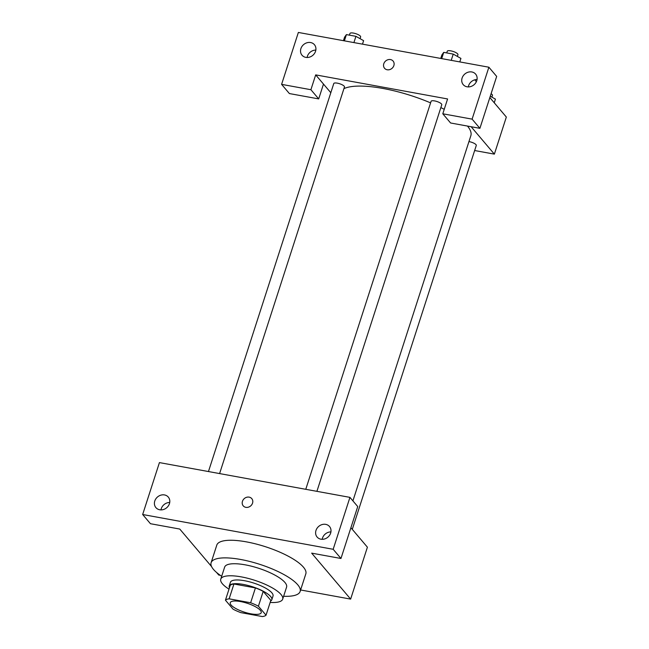 <?xml version="1.0" encoding="UTF-8"?>
<svg xmlns="http://www.w3.org/2000/svg" width="649" height="649" viewBox="0 0 649 649"><rect width="100%" height="100%" fill="white"/><g stroke="black" fill="none" stroke-linecap="round" stroke-linejoin="round"><path stroke-width="0.97" d="M231.076 605.014A16.274 4.665 17.9 0 1 230.249 602.694A16.274 4.665 17.9 0 1 247.172 603.254A16.274 4.665 17.9 0 1 261.214 612.697A16.274 4.665 17.9 0 1 247.658 613.102A16.274 4.665 17.9 0 1 231.076 605.014M240.828 612.624L262.334 616.55A21.855 6.271 17.9 0 0 266.033 615.195L258.407 606.207A21.855 6.271 17.9 0 0 250.636 602.759L229.138 598.832A21.855 6.271 17.9 0 0 225.438 600.187L233.056 609.176A21.855 6.271 17.9 0 0 240.828 612.624M250.636 602.759L255.43 587.921L233.932 584.003L229.138 598.832M233.932 584.003A21.855 6.271 17.9 0 0 230.225 585.349L225.438 600.187M255.43 587.921A21.855 6.271 17.9 0 1 263.202 591.369L258.407 606.207M266.033 615.195L270.828 600.366L263.202 591.369M270.592 601.071A22.374 6.417 -162.1 0 0 271.817 599.733A22.374 6.417 -162.1 0 0 243.375 584.433A22.374 6.417 -162.1 0 0 229.235 585.982A22.374 6.417 -162.1 0 0 229.438 587.783M229.235 585.982L230.436 582.275A22.374 6.417 17.9 0 1 244.576 580.725A22.374 6.417 17.9 0 1 273.01 596.025L271.817 599.733M270.154 602.434A32.539 9.337 -162.1 0 0 282.688 599.149A32.539 9.337 -162.1 0 0 241.331 576.888A32.539 9.337 -162.1 0 0 220.757 579.151A32.539 9.337 -162.1 0 0 229 589.146M282.688 599.149L286.582 587.102A32.539 9.337 -162.1 0 0 245.217 564.841A32.539 9.337 -162.1 0 0 224.651 567.096L220.757 579.151M283.621 596.277A46.777 13.418 -162.1 0 0 300.13 591.474A46.777 13.418 -162.1 0 0 240.674 559.479A46.777 13.418 -162.1 0 0 211.103 562.724A46.777 13.418 -162.1 0 0 221.682 576.271M211.103 562.724L216.79 545.111A46.777 13.418 17.9 0 1 246.36 541.858A46.777 13.418 17.9 0 1 305.817 573.862L300.13 591.474M142.658 514.511L333.172 549.289L349.941 497.369L159.427 462.599L142.658 514.511L150.454 523.711L179.765 529.057L211.59 566.593M216.539 572.442L218.745 575.03L220.279 575.314M300.617 589.973L350.638 599.108L311.658 553.135L340.968 558.481L333.172 549.289M350.638 599.108L367.407 547.196L350.906 527.726M340.968 558.481L357.737 506.569L349.941 497.369M169.722 502.48A8.137 7.074 -40.3 0 0 161.268 508.678A8.137 7.074 -40.3 0 0 160.984 509.895M154.778 501.02A8.137 7.074 139.7 0 1 160.879 495.146A8.137 7.074 139.7 0 1 168.31 497.093A8.137 7.074 139.7 0 1 166.679 507.753A8.137 7.074 139.7 0 1 155.898 507.615A8.137 7.074 139.7 0 1 154.778 501.02M330.925 531.904A8.137 7.074 -40.3 0 0 322.48 538.102A8.137 7.074 -40.3 0 0 322.188 539.311M315.982 530.444A8.137 7.074 139.7 0 1 322.082 524.57A8.137 7.074 139.7 0 1 329.514 526.517A8.137 7.074 139.7 0 1 327.883 537.177A8.137 7.074 139.7 0 1 317.11 537.039A8.137 7.074 139.7 0 1 315.982 530.444M251.763 498.619A5.59 4.859 -40.3 0 0 246.652 497.28A5.59 4.859 -40.3 0 0 242.458 501.312A5.59 4.859 139.7 0 1 246.652 497.28A5.59 4.859 139.7 0 1 251.763 498.619A5.59 4.859 139.7 0 1 250.644 505.944A5.59 4.859 139.7 0 1 243.229 505.855A5.59 4.859 139.7 0 1 242.458 501.312A5.59 4.859 -40.3 0 0 243.229 505.855M343.929 88.637A69.151 19.835 17.9 0 1 430.579 102.875M440.858 107.596A69.151 19.835 17.9 0 1 444.241 109.324M467.475 126.06A69.151 19.835 17.9 0 1 470.833 135.755L352.91 500.866M305.768 489.305L431.09 101.309A5.614 1.606 17.9 0 1 436.923 101.504A5.614 1.606 17.9 0 1 441.774 104.757L316.907 491.342M208.459 471.547L333.773 83.543A5.614 1.606 17.9 0 1 339.614 83.737A5.614 1.606 17.9 0 1 344.457 86.998L219.597 473.583M468.951 141.587A5.614 1.606 17.9 0 1 476.285 145.465L352.285 529.357M315.69 74.878L447.591 98.956L442.796 113.786L472.107 119.14L488.875 67.22L298.362 32.45L281.593 84.362L310.903 89.716L315.69 74.878L330.812 92.718M474.646 150.527L494.368 154.129L471.142 126.733M393.091 61.055A5.59 4.859 -40.3 0 0 387.988 59.716A5.59 4.859 -40.3 0 0 383.794 63.748A5.59 4.859 139.7 0 1 387.988 59.716A5.59 4.859 139.7 0 1 393.091 61.055A5.59 4.859 139.7 0 1 391.972 68.38A5.59 4.859 139.7 0 1 384.565 68.283A5.59 4.859 139.7 0 1 383.786 63.748A5.59 4.859 -40.3 0 0 384.565 68.291M462.104 78.042A8.137 7.074 139.7 0 1 468.205 72.177A8.137 7.074 139.7 0 1 475.636 74.116A8.137 7.074 139.7 0 1 474.005 84.776A8.137 7.074 139.7 0 1 463.224 84.638A8.137 7.074 139.7 0 1 462.104 78.042M300.893 48.618A8.137 7.074 139.7 0 1 307.001 42.753A8.137 7.074 139.7 0 1 314.432 44.7A8.137 7.074 139.7 0 1 312.794 55.352A8.137 7.074 139.7 0 1 302.02 55.222A8.137 7.074 139.7 0 1 300.893 48.618M477.047 79.511A8.137 7.074 -40.3 0 0 468.602 85.709A8.137 7.074 -40.3 0 0 468.31 86.917M315.844 50.087A8.137 7.074 -40.3 0 0 307.391 56.285A8.137 7.074 -40.3 0 0 307.099 57.493M323.486 84.078L318.7 98.908L289.389 93.561L281.593 84.362M318.7 98.908L310.903 89.716M442.796 113.786L450.593 122.986L479.903 128.332L496.672 76.42L488.875 67.22M479.903 128.332L472.107 119.14M494.368 154.129L506.342 117.047L489.841 97.577M476.374 81.693L474.776 79.819M494.246 102.777L495.43 99.119L490.279 96.222M491.09 93.716A5.614 1.606 17.9 0 1 492.453 95.403L491.893 97.131M362.483 44.156L363.61 40.66L355.928 36.336L346.404 34.6L344.57 37.18L343.443 40.676M355.928 36.336L353.908 42.591M346.404 34.6L344.392 40.855M349.405 35.151L349.949 33.488A5.614 1.606 17.9 0 1 355.782 33.675A5.614 1.606 17.9 0 1 360.633 36.936L360.073 38.664M459.792 61.915L460.92 58.418L453.237 54.102L443.721 52.366L441.88 54.946L440.752 58.442M453.237 54.102L451.217 60.349M443.721 52.366L441.701 58.613M446.723 52.91L447.258 51.247A5.614 1.606 17.9 0 1 453.091 51.441A5.614 1.606 17.9 0 1 457.943 54.694L457.383 56.431"/></g></svg>

